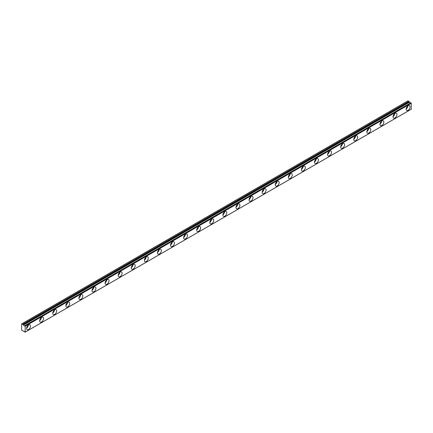 <?xml version="1.0" encoding="UTF-8"?>
<svg xmlns="http://www.w3.org/2000/svg" width="433" height="433" viewBox="0 0 433 433"><rect width="100%" height="100%" fill="white"/><g stroke="black" fill="none" stroke-linecap="round" stroke-linejoin="round"><path stroke-width="0.65" d="M406.901 106.962A1.618 0.936 -60 0 1 406.506 107.644M27.344 326.098A1.618 0.936 -60 0 1 26.949 326.78M40.431 318.542A1.618 0.936 -60 0 1 40.036 319.224M53.519 310.986A1.618 0.936 -60 0 1 53.124 311.668M66.606 303.43A1.618 0.936 -60 0 1 66.217 304.112M79.699 295.869A1.618 0.936 -60 0 1 79.304 296.556M92.786 288.313A1.618 0.936 -60 0 1 92.391 289M105.874 280.757A1.618 0.936 -60 0 1 105.479 281.439M118.961 273.201A1.618 0.936 -60 0 1 118.566 273.883M132.049 265.646A1.618 0.936 -60 0 1 131.654 266.327M145.136 258.09A1.618 0.936 -60 0 1 144.741 258.772M158.224 250.534A1.618 0.936 -60 0 1 157.834 251.216M171.316 242.978A1.618 0.936 -60 0 1 170.921 243.66M184.404 235.422A1.618 0.936 -60 0 1 184.009 236.104M197.491 227.866A1.618 0.936 -60 0 1 197.096 228.548M210.579 220.305A1.618 0.936 -60 0 1 210.184 220.992M223.666 212.749A1.618 0.936 -60 0 1 223.271 213.437M236.754 205.193A1.618 0.936 -60 0 1 236.358 205.881M249.841 197.637A1.618 0.936 -60 0 1 249.451 198.319M262.934 190.082A1.618 0.936 -60 0 1 262.539 190.764M276.021 182.526A1.618 0.936 -60 0 1 275.626 183.208M289.109 174.97A1.618 0.936 -60 0 1 288.714 175.652M302.196 167.414A1.618 0.936 -60 0 1 301.801 168.096M315.284 159.858A1.618 0.936 -60 0 1 314.888 160.54M328.371 152.302A1.618 0.936 -60 0 1 327.976 152.984M341.458 144.746A1.618 0.936 -60 0 1 341.063 145.428M354.546 137.185A1.618 0.936 -60 0 1 354.156 137.873M367.639 129.629A1.618 0.936 -60 0 1 367.244 130.317M380.726 122.074A1.618 0.936 -60 0 1 380.331 122.756M393.814 114.518A1.618 0.936 -60 0 1 393.418 115.2M410.901 102.773L24.713 325.697A0.926 0.536 60 0 1 24.6 325.805A0.926 0.536 60 0 1 24.134 325.757A0.926 0.536 60 0 1 23.561 325.031L409.661 102.118L23.561 325.031M410.538 102.935A0.926 0.536 60 0 1 410.235 102.843A0.926 0.536 60 0 1 409.661 102.118M408.075 110.366A2.777 1.602 120 0 0 409.894 107.92A2.777 1.602 120 0 0 409.466 105.69A2.777 1.602 120 0 0 408.075 105.831A2.777 1.602 120 0 0 406.262 108.277A2.777 1.602 120 0 0 406.69 110.502A2.777 1.602 120 0 0 408.075 110.366M406.127 108.986A2.777 1.602 120 0 0 407.87 105.961M28.524 329.497A2.777 1.602 120 0 0 30.337 327.05A2.777 1.602 120 0 0 29.909 324.826A2.777 1.602 120 0 0 28.524 324.966A2.777 1.602 120 0 0 26.705 327.413A2.777 1.602 120 0 0 27.133 329.637A2.777 1.602 120 0 0 28.524 329.497M26.57 328.122A2.777 1.602 120 0 0 28.313 325.096M41.611 321.941A2.777 1.602 120 0 0 43.424 319.494A2.777 1.602 120 0 0 42.997 317.27A2.777 1.602 120 0 0 41.611 317.411A2.777 1.602 120 0 0 39.798 319.857A2.777 1.602 120 0 0 40.22 322.082A2.777 1.602 120 0 0 41.611 321.941M39.657 320.561A2.777 1.602 120 0 0 41.4 317.541M54.699 314.385A2.777 1.602 120 0 0 56.512 311.939A2.777 1.602 120 0 0 56.084 309.714A2.777 1.602 120 0 0 54.699 309.855A2.777 1.602 120 0 0 52.886 312.301A2.777 1.602 120 0 0 53.308 314.526A2.777 1.602 120 0 0 54.699 314.385M52.745 313.005A2.777 1.602 120 0 0 54.488 309.985M67.786 306.829A2.777 1.602 120 0 0 69.599 304.383A2.777 1.602 120 0 0 69.172 302.158A2.777 1.602 120 0 0 67.786 302.294A2.777 1.602 120 0 0 65.973 304.74A2.777 1.602 120 0 0 66.395 306.965A2.777 1.602 120 0 0 67.786 306.829M65.832 305.449A2.777 1.602 120 0 0 67.58 302.429M80.874 299.273A2.777 1.602 120 0 0 82.687 296.827A2.777 1.602 120 0 0 82.265 294.602A2.777 1.602 120 0 0 80.874 294.738A2.777 1.602 120 0 0 79.06 297.184A2.777 1.602 120 0 0 79.488 299.409A2.777 1.602 120 0 0 80.874 299.273M78.92 297.893A2.777 1.602 120 0 0 80.668 294.873M93.961 291.718A2.777 1.602 120 0 0 95.774 289.271A2.777 1.602 120 0 0 95.352 287.047A2.777 1.602 120 0 0 93.961 287.182A2.777 1.602 120 0 0 92.148 289.628A2.777 1.602 120 0 0 92.575 291.853A2.777 1.602 120 0 0 93.961 291.718M92.013 290.337A2.777 1.602 120 0 0 93.755 287.317M107.048 284.162A2.777 1.602 120 0 0 108.862 281.715A2.777 1.602 120 0 0 108.439 279.491A2.777 1.602 120 0 0 107.048 279.626A2.777 1.602 120 0 0 105.235 282.072A2.777 1.602 120 0 0 105.663 284.297A2.777 1.602 120 0 0 107.048 284.162M105.1 282.781A2.777 1.602 120 0 0 106.843 279.761M120.136 276.606A2.777 1.602 120 0 0 121.954 274.159A2.777 1.602 120 0 0 121.527 271.935A2.777 1.602 120 0 0 120.136 272.07A2.777 1.602 120 0 0 118.323 274.517A2.777 1.602 120 0 0 118.75 276.741A2.777 1.602 120 0 0 120.136 276.606M118.187 275.226A2.777 1.602 120 0 0 119.93 272.2M133.229 269.05A2.777 1.602 120 0 0 135.042 266.604A2.777 1.602 120 0 0 134.614 264.379A2.777 1.602 120 0 0 133.229 264.514A2.777 1.602 120 0 0 131.41 266.961A2.777 1.602 120 0 0 131.838 269.185A2.777 1.602 120 0 0 133.229 269.05M131.275 267.67A2.777 1.602 120 0 0 133.018 264.644M146.316 261.489A2.777 1.602 120 0 0 148.129 259.042A2.777 1.602 120 0 0 147.702 256.818A2.777 1.602 120 0 0 146.316 256.958A2.777 1.602 120 0 0 144.503 259.405A2.777 1.602 120 0 0 144.925 261.629A2.777 1.602 120 0 0 146.316 261.489M144.362 260.114A2.777 1.602 120 0 0 146.105 257.088M159.404 253.933A2.777 1.602 120 0 0 161.217 251.486A2.777 1.602 120 0 0 160.789 249.262A2.777 1.602 120 0 0 159.404 249.403A2.777 1.602 120 0 0 157.59 251.849A2.777 1.602 120 0 0 158.013 254.074A2.777 1.602 120 0 0 159.404 253.933M157.45 252.558A2.777 1.602 120 0 0 159.198 249.532M172.491 246.377A2.777 1.602 120 0 0 174.304 243.931A2.777 1.602 120 0 0 173.877 241.706A2.777 1.602 120 0 0 172.491 241.847A2.777 1.602 120 0 0 170.678 244.293A2.777 1.602 120 0 0 171.105 246.518A2.777 1.602 120 0 0 172.491 246.377M170.537 244.997A2.777 1.602 120 0 0 172.285 241.977M185.578 238.821A2.777 1.602 120 0 0 187.392 236.375A2.777 1.602 120 0 0 186.969 234.15A2.777 1.602 120 0 0 185.578 234.291A2.777 1.602 120 0 0 183.765 236.737A2.777 1.602 120 0 0 184.193 238.962A2.777 1.602 120 0 0 185.578 238.821M183.624 237.441A2.777 1.602 120 0 0 185.373 234.421M198.666 231.265A2.777 1.602 120 0 0 200.479 228.819A2.777 1.602 120 0 0 200.057 226.594A2.777 1.602 120 0 0 198.666 226.73A2.777 1.602 120 0 0 196.853 229.176A2.777 1.602 120 0 0 197.28 231.406A2.777 1.602 120 0 0 198.666 231.265M196.717 229.885A2.777 1.602 120 0 0 198.46 226.865M211.753 223.709A2.777 1.602 120 0 0 213.572 221.263A2.777 1.602 120 0 0 213.144 219.038A2.777 1.602 120 0 0 211.753 219.174A2.777 1.602 120 0 0 209.94 221.62A2.777 1.602 120 0 0 210.368 223.845A2.777 1.602 120 0 0 211.753 223.709M209.805 222.329A2.777 1.602 120 0 0 211.548 219.309M224.846 216.154A2.777 1.602 120 0 0 226.659 213.707A2.777 1.602 120 0 0 226.232 211.483A2.777 1.602 120 0 0 224.846 211.618A2.777 1.602 120 0 0 223.027 214.064A2.777 1.602 120 0 0 223.455 216.289A2.777 1.602 120 0 0 224.846 216.154M222.892 214.773A2.777 1.602 120 0 0 224.635 211.753M237.934 208.598A2.777 1.602 120 0 0 239.747 206.151A2.777 1.602 120 0 0 239.319 203.927A2.777 1.602 120 0 0 237.934 204.062A2.777 1.602 120 0 0 236.12 206.509A2.777 1.602 120 0 0 236.542 208.733A2.777 1.602 120 0 0 237.934 208.598M235.98 207.218A2.777 1.602 120 0 0 237.722 204.197M251.021 201.042A2.777 1.602 120 0 0 252.834 198.595A2.777 1.602 120 0 0 252.407 196.371A2.777 1.602 120 0 0 251.021 196.506A2.777 1.602 120 0 0 249.208 198.953A2.777 1.602 120 0 0 249.63 201.177A2.777 1.602 120 0 0 251.021 201.042M249.067 199.662A2.777 1.602 120 0 0 250.815 196.636M264.108 193.486A2.777 1.602 120 0 0 265.922 191.04A2.777 1.602 120 0 0 265.494 188.815A2.777 1.602 120 0 0 264.108 188.95A2.777 1.602 120 0 0 262.295 191.397A2.777 1.602 120 0 0 262.717 193.621A2.777 1.602 120 0 0 264.108 193.486M262.154 192.106A2.777 1.602 120 0 0 263.903 189.08M277.196 185.93A2.777 1.602 120 0 0 279.009 183.478A2.777 1.602 120 0 0 278.587 181.254A2.777 1.602 120 0 0 277.196 181.395A2.777 1.602 120 0 0 275.383 183.841A2.777 1.602 120 0 0 275.81 186.066A2.777 1.602 120 0 0 277.196 185.93M275.242 184.55A2.777 1.602 120 0 0 276.99 181.524M290.283 178.369A2.777 1.602 120 0 0 292.096 175.922A2.777 1.602 120 0 0 291.674 173.698A2.777 1.602 120 0 0 290.283 173.839A2.777 1.602 120 0 0 288.47 176.285A2.777 1.602 120 0 0 288.898 178.51A2.777 1.602 120 0 0 290.283 178.369M288.335 176.994A2.777 1.602 120 0 0 290.078 173.969M303.371 170.813A2.777 1.602 120 0 0 305.184 168.367A2.777 1.602 120 0 0 304.762 166.142A2.777 1.602 120 0 0 303.371 166.283A2.777 1.602 120 0 0 301.557 168.729A2.777 1.602 120 0 0 301.985 170.954A2.777 1.602 120 0 0 303.371 170.813M301.422 169.438A2.777 1.602 120 0 0 303.165 166.413M316.463 163.257A2.777 1.602 120 0 0 318.277 160.811A2.777 1.602 120 0 0 317.849 158.586A2.777 1.602 120 0 0 316.463 158.727A2.777 1.602 120 0 0 314.645 161.173A2.777 1.602 120 0 0 315.072 163.398A2.777 1.602 120 0 0 316.463 163.257M314.51 161.877A2.777 1.602 120 0 0 316.252 158.857M329.551 155.701A2.777 1.602 120 0 0 331.364 153.255A2.777 1.602 120 0 0 330.936 151.03A2.777 1.602 120 0 0 329.551 151.166A2.777 1.602 120 0 0 327.738 153.612A2.777 1.602 120 0 0 328.16 155.842A2.777 1.602 120 0 0 329.551 155.701M327.597 154.321A2.777 1.602 120 0 0 329.34 151.301M342.638 148.146A2.777 1.602 120 0 0 344.452 145.699A2.777 1.602 120 0 0 344.024 143.475A2.777 1.602 120 0 0 342.638 143.61A2.777 1.602 120 0 0 340.825 146.056A2.777 1.602 120 0 0 341.247 148.281A2.777 1.602 120 0 0 342.638 148.146M340.684 146.765A2.777 1.602 120 0 0 342.427 143.745M355.726 140.59A2.777 1.602 120 0 0 357.539 138.143A2.777 1.602 120 0 0 357.111 135.919A2.777 1.602 120 0 0 355.726 136.054A2.777 1.602 120 0 0 353.913 138.5A2.777 1.602 120 0 0 354.335 140.725A2.777 1.602 120 0 0 355.726 140.59M353.772 139.209A2.777 1.602 120 0 0 355.52 136.189M368.813 133.034A2.777 1.602 120 0 0 370.626 130.587A2.777 1.602 120 0 0 370.204 128.363A2.777 1.602 120 0 0 368.813 128.498A2.777 1.602 120 0 0 367 130.945A2.777 1.602 120 0 0 367.428 133.169A2.777 1.602 120 0 0 368.813 133.034M366.859 131.654A2.777 1.602 120 0 0 368.607 128.633M381.901 125.478A2.777 1.602 120 0 0 383.714 123.032A2.777 1.602 120 0 0 383.292 120.807A2.777 1.602 120 0 0 381.901 120.942A2.777 1.602 120 0 0 380.087 123.389A2.777 1.602 120 0 0 380.515 125.613A2.777 1.602 120 0 0 381.901 125.478M379.952 124.098A2.777 1.602 120 0 0 381.695 121.078M394.988 117.922A2.777 1.602 120 0 0 396.801 115.476A2.777 1.602 120 0 0 396.379 113.251A2.777 1.602 120 0 0 394.988 113.386A2.777 1.602 120 0 0 393.175 115.833A2.777 1.602 120 0 0 393.602 118.057A2.777 1.602 120 0 0 394.988 117.922M393.04 116.542A2.777 1.602 120 0 0 394.782 113.516M21.845 323.754L407.946 100.84L408.795 101.333L22.695 324.247L21.65 323.868L21.65 330.217L23.561 331.261A0.926 0.536 60 0 1 23.674 331.153A0.926 0.536 60 0 1 24.713 331.927L25.249 332.068L25.136 325.957L411.09 102.881M23.474 324.923L22.814 324.36L408.914 101.446L409.575 102.009M410.83 102.767L24.751 325.676M411.236 103.043L411.236 109.24L25.136 332.154M25.125 332.16L411.236 109.24M25.249 326.173L411.35 103.26M411.35 109.154L25.249 332.068M23.09 324.701L409.19 101.787M409.071 101.674L22.971 324.588M23.837 331.11L23.544 331.277"/></g></svg>
